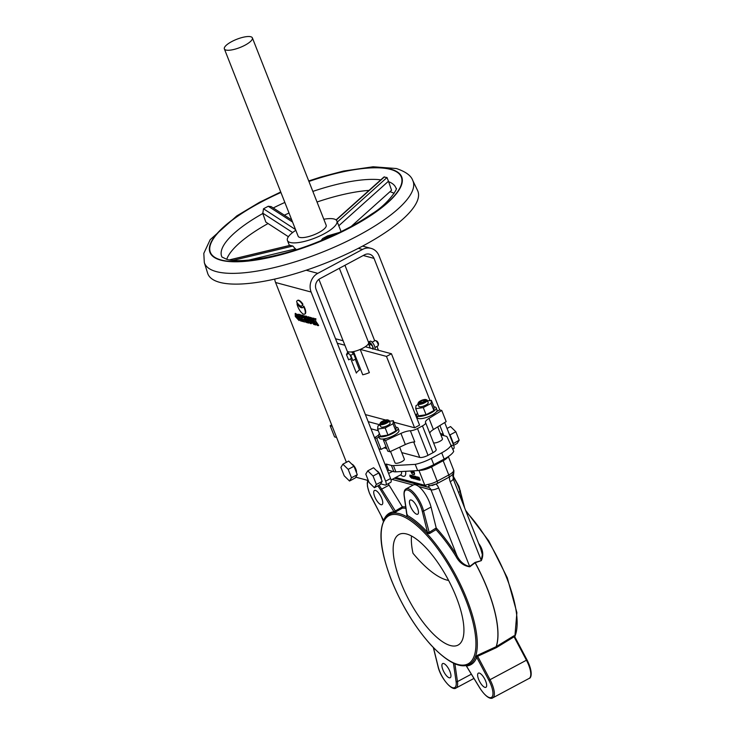 <?xml version="1.0" encoding="UTF-8"?>
<svg xmlns="http://www.w3.org/2000/svg" width="735" height="735" viewBox="0 0 735 735"><rect width="100%" height="100%" fill="white"/><g stroke="black" fill="none" stroke-linecap="round" stroke-linejoin="round"><path stroke-width="1.1" d="M478.788 543.836L478.917 543.781C483.051 549.559 483.841 555.182 481.296 560.64L475.205 562.716A86.261 30.401 61.9 0 1 487.498 588.937A86.261 30.401 61.9 0 1 496.244 646.644L496.336 647.654L477.649 656.282L477.456 655.308L496.153 646.69A86.261 30.401 -118.1 0 0 487.406 588.983A86.261 30.401 -118.1 0 0 475.122 562.762L469.794 566.795C463.739 565.95 459.081 562.404 455.829 556.129L456.821 555.375C459.77 561.439 464.033 565.16 469.61 566.52L474.929 562.486M455.829 556.129A85.536 30.144 -118.1 0 0 436.039 529.659L429.506 533.564L426.686 533.252A1.001 0.56 137.2 0 0 427.439 532.168L428.909 532.563L436.204 527.941A86.537 30.493 61.9 0 1 456.821 555.375L430.995 489.822A5.016 4.456 105 0 0 428.156 487.186A5.016 4.456 105 0 0 427.816 487.112M426.686 533.252A85.012 29.951 -118.1 0 0 406.556 516.567L407.162 515.06M405.95 508.409A85.536 30.144 -118.1 0 0 402.385 508.142L393.592 513.094A1.001 0.928 84.5 0 0 393.951 511.771L402.348 506.847A86.537 30.493 61.9 0 1 405.748 506.994M400.768 582.331A62.695 22.096 -118.1 0 0 458.107 645.064A62.695 22.096 -118.1 0 0 456.316 597.224A62.695 22.096 -118.1 0 0 398.967 534.492A62.695 22.096 -118.1 0 0 400.768 582.331M466.275 512.074A1.001 0.56 137.2 0 0 466.339 512.047L466.688 513.122M449.985 671.606A8.021 2.83 61.9 0 1 450.215 677.725A8.021 2.83 61.9 0 1 442.874 669.695A8.021 2.83 61.9 0 1 442.645 663.576A8.021 2.83 61.9 0 1 449.985 671.606M390.533 451.437L395.035 462.857A5.016 1.47 -21.5 0 0 401.916 461.617A5.016 1.47 -21.5 0 0 404.36 459.182L399.647 447.202M433.549 442.847A5.016 1.47 -21.5 0 0 439.999 441.248A5.016 1.47 -21.5 0 0 442.442 438.813L437.729 426.86M433.935 406.85A10.529 3.096 158.5 0 1 436.158 407.796A10.529 3.096 158.5 0 1 431.022 412.914A10.529 3.096 158.5 0 1 416.552 415.523A10.529 3.096 158.5 0 1 417.535 413.309M436.158 407.796L437.031 410.029A10.529 3.096 158.5 0 1 436.654 411.526A10.529 3.096 158.5 0 1 431.904 415.137A10.529 3.096 158.5 0 1 417.434 417.746L416.552 415.523M425.905 399.574L426.87 399.941A5.016 1.47 158.5 0 1 427.265 400.272A5.016 1.47 158.5 0 1 424.821 402.706A5.016 1.47 158.5 0 1 417.93 403.947A5.016 1.47 158.5 0 1 417.985 403.441L418.445 402.514A4.217 1.24 -21.5 0 0 419.961 403.294A4.217 1.24 -21.5 0 0 424.178 401.898A4.217 1.24 -21.5 0 0 425.905 399.574A4.217 1.24 -21.5 0 0 420.448 400.897A4.217 1.24 -21.5 0 0 418.445 402.514M427.265 400.272L428.211 402.679A5.016 1.47 158.5 0 1 425.767 405.114A5.016 1.47 158.5 0 1 418.877 406.363L417.93 403.947M379.453 433.678A10.529 3.096 -21.5 0 0 378.479 435.883A10.529 3.096 -21.5 0 0 392.94 433.273A10.529 3.096 -21.5 0 0 398.076 428.165A10.529 3.096 -21.5 0 0 395.853 427.219M378.479 435.883L379.352 438.115A10.529 3.096 -21.5 0 0 386.408 438.4A10.529 3.096 -21.5 0 0 393.822 435.506A10.529 3.096 -21.5 0 0 398.958 430.398L398.076 428.165M387.823 419.942L388.787 420.31A5.016 1.47 158.5 0 1 389.183 420.64A5.016 1.47 158.5 0 1 386.739 423.075A5.016 1.47 158.5 0 1 379.848 424.315A5.016 1.47 158.5 0 1 379.912 423.81L380.362 422.882A4.217 1.24 -21.5 0 0 381.888 423.663A4.217 1.24 -21.5 0 0 386.105 422.267A4.217 1.24 -21.5 0 0 387.823 419.942A4.217 1.24 -21.5 0 0 382.365 421.265A4.217 1.24 -21.5 0 0 380.362 422.882M379.848 424.315L380.794 426.723A5.016 1.47 -21.5 0 0 387.685 425.482A5.016 1.47 -21.5 0 0 390.129 423.048L389.183 420.64M412.013 476.85L411.692 476.142M411.306 475.517L409.909 475.113L409.946 476.427L411.563 478.163L411.517 476.85L409.909 475.113M410.259 475.912L411.095 477.447M436.048 484.099A11.034 9.803 -75 0 1 438.63 487.875A6.018 1.764 -21.5 0 1 430.995 489.822L418.84 486.561A17.557 6.183 61.9 0 1 429.552 502.455A17.557 6.183 61.9 0 1 431.041 507.049L436.204 527.941M485.697 681.18A8.021 2.83 61.9 0 1 485.927 687.308A8.021 2.83 61.9 0 1 478.586 679.278A8.021 2.83 61.9 0 1 478.356 673.15A8.021 2.83 61.9 0 1 485.697 681.18M381.805 498.505A8.021 2.83 61.9 0 1 382.035 504.633A8.021 2.83 61.9 0 1 374.694 496.603A8.021 2.83 61.9 0 1 374.464 490.475A8.021 2.83 61.9 0 1 381.805 498.505M417.517 508.087A8.021 2.83 61.9 0 1 417.746 514.206A8.021 2.83 61.9 0 1 410.406 506.176A8.021 2.83 61.9 0 1 410.176 500.057A8.021 2.83 61.9 0 1 417.517 508.087M429.506 533.564L423.59 511.036A1.001 0.551 166.1 0 1 422.23 511.101A16.556 5.834 -118.1 0 0 420.824 506.764A16.556 5.834 -118.1 0 0 409.606 490.962A16.556 5.834 -118.1 0 0 404.314 496.254L407.071 515.29A86.013 30.31 61.9 0 1 427.439 532.168L422.23 511.101M436.039 529.659L436.232 528.189M469.794 566.795L438.63 487.875M406.556 516.567A1.001 0.827 118.5 0 0 407.071 515.29L407.401 514.739L407.071 515.29M402.385 508.142L402.458 507.104M395.99 512.056L381.649 489.142L380.592 489.887A16.556 5.834 -118.1 0 0 377.818 485.881M383.67 520.481A1.001 0.9 21.3 0 0 383.633 520.417A86.013 30.31 61.9 0 1 393.951 511.771L380.592 489.887M384.405 520.619L383.633 520.417L371.506 497.485A16.556 5.834 -118.1 0 1 369.429 492.974A16.556 5.834 -118.1 0 1 368.419 480.763M411.508 536.036A62.695 22.096 -118.1 0 0 412.987 553.271A88.273 31.109 -118.1 0 0 448.598 580.448M496.511 647.563L496.244 646.644L513.802 635.876L514.84 636.997L514.068 636.795L496.336 647.654M513.802 635.876L515.079 635.775A1.001 0.9 21.3 0 0 514.693 636.666M514.84 636.997L527.013 659.892C533.537 672.791 530.9 678.414 529.163 678.396A17.557 6.183 -118.1 0 0 528.658 665A17.557 6.183 -118.1 0 0 526.444 660.214L490.024 679.691L477.649 656.282L476.758 657.366A86.013 30.31 61.9 0 1 466.44 666.011L466.753 665.405L466.44 666.011A1.001 0.928 84.5 0 0 465.907 665.506M529.163 678.396L492.735 697.873A17.557 6.183 61.9 0 0 492.229 684.487A17.557 6.183 61.9 0 0 490.024 679.691L488.876 680.288L476.758 657.366A1.001 0.9 21.3 0 0 475.435 656.989L477.456 655.308M418.84 486.561C416.286 484.723 414.421 484.227 413.235 485.054M388.181 483.722A17.557 6.183 61.9 0 1 389.1 485.155L402.348 506.847M419.299 480.221L418.555 477.456L418.16 478.016L417.195 477.098L418.233 479.937L418.638 479.211L419.299 480.221M415.202 476.565L415.891 478.31L414.154 476.28L415.275 479.146L414.963 477.493L416.699 479.523L415.202 476.565M414.154 476.28L414.898 476.914M415.339 478.035L416.038 479.018M413.686 477.18L412.344 475.793L413.465 478.66L414.319 478.724L413.658 477.337L414.081 476.84L412.905 475.94M413.529 477.621L413.833 478.219L413.529 477.621M413.153 477.015L412.941 476.473L413.153 477.015M410.341 476.537L411.141 476.749L410.341 476.537M388.64 470.216L387.547 470.795A5.016 1.47 158.5 0 1 388.677 470.299L393.877 471.695A10.033 2.949 -21.5 0 0 395.899 471.833L417.682 470.611A20.066 5.889 -21.5 0 0 433.779 464.63L444.16 459.072A20.066 5.889 -21.5 0 0 453.725 451.336L447.073 436.902A10.033 2.949 -21.5 0 0 446.053 436.232L440.881 434.835M417.682 470.611L415.22 464.364A20.066 5.889 -21.5 0 0 431.326 458.383L441.707 452.833A20.066 5.889 -21.5 0 0 451.262 445.088M388.677 470.299L386.215 464.051L391.424 465.448A10.033 2.949 -21.5 0 0 393.436 465.595L415.22 464.364M383.78 422.698L383.22 421.284L381.538 422.597L382.549 423.084L386.932 420.935L385.921 420.448L383.22 421.284M386.307 421.431L385.921 420.448M382.742 421.651A5.016 1.47 158.5 0 1 383.275 421.403M380.059 424.858L377.919 426.006L377.643 429.075L380.454 436.213L387.997 435.092L395.825 430.912L396.101 427.844L393.289 420.705L389.431 421.274M377.643 429.075L385.186 427.954L393.014 423.773L393.289 420.705M393.014 423.773L395.825 430.912M385.186 427.954L387.997 435.092M427.513 400.906L431.362 400.336L434.183 407.475L433.907 410.543L426.079 414.724L418.537 415.845L415.725 408.706L415.992 405.637L418.142 404.489M431.362 400.336L431.096 403.405L433.907 410.543M431.096 403.405L423.268 407.585L426.079 414.724M423.268 407.585L415.725 408.706M421.146 402.633L419.602 402.44L420.769 401.2L423.479 400.162L425.032 400.364L423.865 401.595L421.146 402.633M421.311 402.578L420.769 401.2M423.994 401.457L423.479 400.162M420.806 401.292A5.016 1.47 158.5 0 1 423.516 400.244M376.715 438.235L381.107 449.388L379.003 448.819L374.602 437.665L376.715 438.235L378.929 437.049M385.489 440.587L389.89 451.74L387.777 451.171L383.385 440.017L385.489 440.587L400.942 433.402A10.033 2.949 158.5 0 1 410.378 430.765A6.523 1.911 -21.5 0 0 417.489 428.56L422.45 425.905A6.523 1.911 -21.5 0 0 425.629 422.735A6.523 1.911 -21.5 0 0 425.574 422.634A10.033 2.949 158.5 0 1 425.491 422.469A10.033 2.949 158.5 0 1 429.01 418.38L433.402 429.534A10.033 2.949 -21.5 0 0 429.828 433.384M389.89 451.74L405.334 444.546L400.942 433.402M410.378 430.765L414.77 441.91A10.033 2.949 -21.5 0 0 405.334 444.546M381.107 449.388L386.031 446.751M401.769 452.604L419.758 457.427A6.523 1.911 -21.5 0 0 428.027 455.323L432.998 452.668A6.523 1.911 -21.5 0 0 436.177 449.508L425.629 422.735M433.402 429.534L446.173 421.633L441.781 410.479L429.01 418.38M436.654 411.526L439.677 409.909L441.781 410.479M332.211 426.291L330.171 425.749L331.641 424.839M336.602 437.444L334.563 436.902L330.171 425.749M380.05 424.83L368.189 421.651M378.304 430.747L371 428.79M384.001 447.835L386.748 448.57M391.452 353.755L419.566 425.124L414.595 427.788L386.481 356.411L391.452 353.755L365.277 346.736M343.116 340.792L335.537 338.752M386.481 356.411L360.306 349.391M344.871 345.248L337.291 343.217M414.595 427.788L393.887 422.23M390.009 421.192L389.329 421.008M385.673 420.025L365.405 414.586M378.433 435.295L374.602 437.665M386.408 438.4L383.385 440.017M415.468 414.733A10.033 2.949 158.5 0 0 416.185 414.402L416.901 414.071M385.094 464.557A5.016 1.47 158.5 0 1 386.215 464.051M440.871 434.817A5.016 1.47 158.5 0 1 442.112 434.054L440.293 433.356M442.966 435.396L442.378 433.907M442.608 435.304L442.112 434.054M385.223 464.906L386.325 464.318M412.978 470.878L412.987 470.878A3.206 1.13 -118.1 0 1 412.702 471.953L413.116 471.732A3.206 1.13 -118.1 0 0 413.41 470.85M411.067 470.988A3.206 1.13 -118.1 0 0 412.702 471.953M416.589 477.612L417.416 479.137M417.627 477.217L416.506 476.813M414.411 476.142L415.128 478.77M412.629 475.876L411.655 475.609M412.611 477.162L413.281 478.182M412.895 477.915L412.611 477.199M411.894 476.225L412.142 476.85M412.069 471.879A4.006 1.415 -118.1 0 0 413.254 472.495M413.686 472.247A4.006 1.415 -118.1 0 0 413.86 471.493A3.206 1.13 -118.1 0 1 413.998 474.635M411.223 471.172A3.206 1.13 -118.1 0 0 411.609 472.054M413.566 477.631L413.796 478.228M414.347 478.558L414.099 476.96M415.229 476.565L414.568 476.059M416.157 476.877L415.615 476.344L416.111 477.612M416.809 478.531L416.58 477.952M416.359 478.669L416.91 479.248M419.06 479.33L420.163 480.12L418.968 477.236L418.546 477.456M418.325 477.401L417.609 476.877L418.123 477.64M395.706 477.484L424.812 485.293A3.013 2.674 105 0 0 426.87 486.938M475.104 562.394L481.296 560.64M449.443 476.96A11.034 9.803 -75 0 0 450.224 481.682L481.195 560.318L482.38 554.677L480.662 548.595M411.609 475.269L411.903 475.747M412.555 476.804L413.07 477.658M453.045 473.377L453.771 472.532C454.202 473.267 452.567 474.847 448.864 477.281A3.013 1.057 -118.1 0 0 448.782 474.985A10.033 2.949 -21.5 0 0 453.725 470.547L453.523 470.492M453.55 473.092L453.725 470.547M418.913 470.327L424.812 485.293L427.77 484.429L429.727 485.835L427.458 487.066L428.156 487.186M435.956 484.016L429.727 485.835M425.547 485.449A3.013 2.416 102.5 0 0 427.164 487.02A3.013 2.416 102.5 0 0 427.458 487.066M416.662 478.228L417.462 478.448L416.662 478.228M416.276 478.127C417.517 480.093 418.04 480.231 417.847 478.549C416.598 476.583 416.074 476.436 416.276 478.127M413.401 478.641L411.095 475.462L412.225 478.32L412.16 477.327L413.401 478.641M410.7 471.006A4.006 1.415 -118.1 0 0 413.447 471.714A3.206 1.13 -118.1 0 1 413.447 474.838A3.206 1.13 -118.1 0 1 410.69 471.006M298.318 300.468A8.002 2.821 -118.1 0 0 297.353 300.532A8.002 2.821 -118.1 0 0 296.628 301.938A7.525 2.655 -118.1 0 0 301.745 305.999A7.525 2.655 -118.1 0 0 302.443 304.327A8.002 2.821 -118.1 0 0 298.318 300.468M301.938 305.87A7.525 2.655 -118.1 0 0 302.159 305.778A7.525 2.655 -118.1 0 0 302.857 304.106A8.002 2.821 -118.1 0 0 298.732 300.248A8.002 2.821 -118.1 0 0 297.767 300.312A8.002 2.821 -118.1 0 0 297.574 300.45M314.626 322.61L313.799 320.313M312.357 318.172L310.253 317.327M313.799 321.461L310.023 317.391L310.124 320.469L313.9 324.539L313.799 321.461M339.359 268.293L368.593 342.51A11.54 3.39 158.5 0 1 361.096 349.042A11.54 3.39 158.5 0 1 348.344 351.826A11.54 3.39 158.5 0 1 347.131 350.962L318.907 279.337M298.447 315.416L295.433 313.349M298.98 317.483L295.194 313.413L295.295 316.5L299.071 320.561L298.98 317.483M296.214 316.739L298.134 318.843L298.079 317.244L296.15 315.15L296.214 316.739M296.416 315.131L296.628 316.519L298.291 318.632M315.453 318.907L314.378 318.623L314.552 320.203L313.358 318.347L312.283 318.062L314.58 321.48L314.709 324.714L315.738 324.989L315.655 323.023L317.208 325.385L318.255 325.669L315.609 321.755L315.866 318.687L314.828 318.742M312.283 318.062L313.358 318.347M314.433 319.165L313.771 318.126M315.609 321.755L315.866 318.687M318.255 325.669L318.668 325.449L316.022 321.535M315.738 324.989L316.105 323.712M311.116 323.749L308.47 317.042L307.597 316.803L309.214 320.91L306.008 316.381L305.135 316.142L307.781 322.858L308.654 323.088L307.037 318.99L310.243 323.519L311.53 323.529L311.034 322.279M310.969 323.382L311.53 323.529M302.802 317.869L302.296 316.592L302.802 317.869M303.693 319.275L304.391 320.68L303.693 319.275M302.25 315.37L300.9 315.003L303.546 321.719L305.337 322.068L305.227 320.249L302.25 315.37M302.995 315.912L303.408 315.692L302.664 315.15L301.46 315.159M299.255 320.405L299.852 318.981M380.666 483.841L385.158 485.045A5.016 1.764 -118.1 0 0 385.765 485.008A5.016 1.764 -118.1 0 0 385.627 481.186L390.588 478.522L316.087 289.379A8.021 7.129 -75 0 1 319.9 278.703L364.597 254.788A8.021 7.129 -75 0 1 369.494 254.181A8.021 7.129 -75 0 1 374.032 258.389L430.03 400.538M356.484 471.695A5.016 1.764 61.9 0 1 355.152 469.27M348.179 469.362L342.877 464.171L340.902 467.414L344.228 475.839L349.52 481.03L351.495 477.796L348.179 469.362L353.967 466.266L353.673 465.512M390.588 478.522A5.016 1.764 61.9 0 1 390.735 482.353L385.765 485.008M368.327 480.534L355.786 477.171M274.697 279.079A14.048 12.477 105 0 0 275.57 282.506L346.387 462.297M439.741 409.928L379.003 255.734A14.048 12.477 105 0 0 371.046 248.366A14.048 12.477 105 0 0 362.493 249.441L317.786 273.346A14.048 12.477 105 0 0 311.116 292.034L385.627 481.186M439.87 425.528L443.857 435.635M451.584 445.906L453.504 444.877L444.712 422.542M453.504 444.877A5.016 1.764 61.9 0 1 453.651 448.699L452.852 449.131M344.963 265.298L374.703 340.801M376.926 346.433L378.433 350.264M303.39 321.682L301.276 318.668C301.653 317.29 301.028 315.931 299.393 314.608L297.978 314.222L300.624 320.938L301.488 321.167L300.477 318.595L302.305 321.388L303.5 321.618M300.275 317.52L299.384 315.82L300.275 317.52M301.276 318.668L301.929 317.621M299.393 314.608L298.539 314.378M301.194 315.756L299.806 314.378M302.967 320.276L301.69 318.448M311.034 320.717C312.531 323.097 313.156 323.262 312.899 321.223C311.41 318.843 310.786 318.678 311.034 320.717M314.075 324.383L314.672 323.722M303.417 306.33A7.423 2.618 -118.1 0 1 304.63 314.139A7.423 2.618 -118.1 0 1 300.284 311.162A7.423 2.618 -118.1 0 1 296.995 303.693A9.38 3.308 -118.1 0 0 302.618 307.643A9.38 3.308 -118.1 0 0 303.417 306.33L303.831 306.109A7.423 2.618 -118.1 0 1 305.043 313.918A7.423 2.618 -118.1 0 1 304.823 314.001M296.995 303.693L297.409 303.472A9.38 3.308 -118.1 0 0 302.82 307.506M305.2 316.114L304.354 315.931M307.156 322.362L307.634 322.481M305.071 319.018L303.408 315.692M305.539 321.893L306.008 321.415M309.665 318.797L308.884 316.813L308.158 316.96M308.507 322.72L309.067 322.867L308.167 320.579M308.507 319.091L306.421 316.16L305.135 316.142M381.3 479.137A5.016 1.764 -118.1 0 0 380.041 474.369A5.016 1.764 -118.1 0 0 376.779 470.832A5.016 1.764 -118.1 0 0 376.688 470.813M351.799 464.134A5.016 1.764 61.9 0 1 351.89 464.152A5.016 1.764 61.9 0 1 355.161 467.69A5.016 1.764 61.9 0 1 356.411 472.458M288.396 236.725L265.822 222.08L262.799 213.517A93.602 27.48 -21.5 0 0 221.933 257.011L226.674 259.29C240.685 263.764 281.202 257.002 318.227 241.76C339.138 233.335 357.008 224.046 371.837 213.894C388.824 203.751 398.554 187.204 396.073 188.408A93.602 27.48 -21.5 0 0 388.622 181.683L387.005 177.53L383.909 177.043L336.06 219.921M339.331 232.48L327.47 235.944L322.72 238.48L321.048 240.621M295.819 230.285A26.579 7.8 -21.5 0 0 287.44 240.492A26.579 7.8 -21.5 0 0 290.233 242.486A26.579 7.8 -21.5 0 0 319.624 236.054A26.579 7.8 -21.5 0 0 336.906 221.005A26.579 7.8 -21.5 0 0 334.113 219.021A26.579 7.8 -21.5 0 0 323.813 219.25M296.058 249.725L292.879 246.032L290.049 245.416M226.72 259.308A92.785 27.241 158.5 0 1 268.064 223.532M284.371 215.18A92.785 27.241 158.5 0 1 289.02 213.04M317.024 202.015A92.785 27.241 158.5 0 1 369.016 190.393M417.59 190.521A112.85 33.13 158.5 0 1 345.588 254.558A112.85 33.13 158.5 0 1 219.747 282.35A112.85 33.13 158.5 0 1 207.637 273.227L204.312 262.56A112.032 32.891 158.5 0 0 216.329 271.61A112.032 32.891 158.5 0 0 341.26 244.02A112.032 32.891 158.5 0 0 412.748 180.452L417.59 190.521M225.948 50.035A15.049 4.419 -21.5 0 0 242.587 46.397A15.049 4.419 -21.5 0 0 252.371 37.88A15.049 4.419 -21.5 0 0 250.782 36.75A15.049 4.419 -21.5 0 0 234.153 40.388A15.049 4.419 -21.5 0 0 224.368 48.905A15.049 4.419 -21.5 0 0 225.948 50.035M224.368 48.905L298.171 236.266A15.049 4.419 -21.5 0 0 299.751 237.396A15.049 4.419 -21.5 0 0 316.39 233.758A15.049 4.419 -21.5 0 0 326.175 225.241L252.371 37.88M389.936 191.716A92.785 27.241 158.5 0 1 394.144 193.36M291.749 219.967L271.151 206.608L268.247 206.259L263.498 208.786L262.799 213.517M351.22 226.408L391.562 190.264L388.622 181.683M311.236 319.109L311.456 320.497L313.119 322.61M304.658 316.013L303.794 315.784L306.44 322.5L307.303 322.729L304.658 316.013M342.877 464.171L348.675 461.075L353.967 466.266L357.293 474.691L351.495 477.796M349.52 481.03L355.317 477.934L357.293 474.691M376.384 484.466L382.182 481.37L378.856 472.936L373.555 467.745L367.766 470.841L365.791 474.084L369.108 482.518L374.409 487.709L376.384 484.466L373.058 476.032L378.856 472.936M374.409 487.709L380.197 484.604L382.182 481.37M373.058 476.032L367.766 470.841M447.036 428.45L450.546 426.566L455.847 431.757L459.164 440.191L457.188 443.435L453.67 445.318M459.164 440.191L453.072 443.775M455.847 431.757L450.05 434.863L453.366 443.288M449.25 434.082L450.05 434.863M370.247 348.068L368.492 343.603A11.54 3.39 158.5 0 1 365.35 346.681L365.378 346.764M353.59 351.578L362.732 374.776A11.54 3.39 -21.5 0 0 369.356 372.627L360.214 349.428A11.54 3.39 158.5 0 1 353.59 351.578M352.35 351.808L352.653 352.589M355.281 359.24L359.507 369.99A11.54 3.39 -21.5 0 0 356.365 373.068L350.724 358.744M372.682 346.286A5.016 1.764 61.9 0 0 370.743 343.227L370.66 344.412L372.682 346.286L372.829 349.162M369.393 345.9L369.53 345.018L370.66 344.412M369.806 343.42A4.796 1.69 61.9 0 1 369.677 342.372M368.437 342.115A4.796 1.69 61.9 0 1 368.465 342.106L370.118 341.215A4.796 1.69 61.9 0 1 374.253 345.404A4.796 1.69 61.9 0 1 374.96 349.327M368.465 342.106A4.796 1.69 61.9 0 1 370.771 343.383M372.921 347.067A4.796 1.69 61.9 0 1 373.408 348.914M348.344 353.673L346.479 354.665L348.656 359.847L351.495 358.331L350.099 355.023M348.509 351.872L347.508 352.405L346.479 354.665M351.468 351.927L353.544 353.82L350.714 355.336L347.508 352.405M353.544 353.82L355.722 359.002L352.892 360.517L350.714 355.336M374.969 347.48L377.946 345.891A3.013 1.057 -118.1 0 0 378.194 345.505L378.461 344.302A2.003 0.707 -118.1 0 0 378.203 342.923A2.003 0.707 -118.1 0 0 376.715 341.031L375.567 340.59A3.013 1.057 -118.1 0 0 375.107 340.581L372.13 342.17M378.194 345.505A3.013 1.057 -118.1 0 0 377.79 343.438A3.013 1.057 -118.1 0 0 375.567 340.59M393.592 513.094A85.012 29.951 -118.1 0 0 388.806 514.647L388.723 514.693A85.003 29.951 61.9 0 1 466.982 599.457A85.003 29.951 61.9 0 1 468.884 664.578L468.976 664.532A85.012 29.951 -118.1 0 0 475.435 656.989M465.751 599.76A84.001 29.602 -118.1 0 0 399.114 515.06A84.001 29.602 -118.1 0 0 391.332 579.796A84.001 29.602 -118.1 0 0 457.969 664.486A84.001 29.602 -118.1 0 0 465.751 599.76M514.748 636.712A85.003 29.951 -118.1 0 0 506.801 578.16A85.003 29.951 -118.1 0 0 466.119 511.679M478.522 543.147A85.536 30.144 61.9 0 1 478.917 543.781M460.312 490.732A1.001 0.551 166.1 0 1 460.009 491.559A17.557 6.183 -118.1 0 0 458.521 486.956A17.557 6.183 -118.1 0 0 452.797 476.491M463.078 503.944L460.009 491.559L458.511 492.358M413.483 484.889L406.042 488.876A17.557 6.183 61.9 0 1 422.101 506.443A17.557 6.183 61.9 0 1 423.59 511.036L431.041 507.049M479.863 687.988L479.799 687.896A16.556 5.834 -118.1 0 0 491.788 697.193A16.556 5.834 -118.1 0 0 488.876 680.288M514.794 636.776L527.013 659.892L526.444 660.214L514.068 636.795M515.079 635.775A85.012 29.951 61.9 0 1 514.702 636.675M466.44 666.011L479.799 687.896M406.042 488.876C404.342 489.813 403.708 492.174 404.149 495.95A1.001 0.671 -8.2 0 0 404.314 496.254M378.994 485.256A17.557 6.183 61.9 0 1 381.649 489.142L389.1 485.155M444.16 459.072L441.707 452.833M433.779 464.63L431.326 458.383M395.899 471.833L393.436 465.595M393.877 471.695L391.424 465.448M413.686 442.001L419.758 457.427M417.489 428.56L428.027 455.323M422.45 425.905L432.998 452.668M391.048 479.973L400.648 474.838A10.033 3.537 -118.1 0 0 401.531 471.521M405.619 471.291A13.037 4.594 61.9 0 1 400.547 474.893M386.279 467.579L387.373 466.991M388.604 473.478L392.582 471.346M431.261 465.898A3.013 1.057 -118.1 0 0 431.564 466.909A10.033 2.949 158.5 0 1 419.281 470.235M442.865 459.77A3.013 1.057 -118.1 0 0 443.159 460.716L431.564 466.909L437.187 481.186L448.782 474.985L443.159 460.716A10.033 2.949 158.5 0 0 447.937 456.839M426.759 486.892L426.089 486.708M413.199 485.045L392.132 479.395M471.346 674.179L457.464 681.602A1.001 0.671 171.8 0 1 456.077 681.529L453.412 663.08M438.051 666.241A1.001 0.551 -13.9 0 0 438.161 666.682A16.556 5.834 -118.1 0 0 449.452 685.838A16.556 5.834 -118.1 0 0 456.077 681.529M454.882 663.742L457.464 681.602A17.557 6.183 61.9 0 1 456.003 688.024C451.997 691.46 440.375 677.642 438.014 666.48L433.328 647.526M433.457 647.664L438.161 666.682M515.005 635.463A84.001 29.602 61.9 0 1 514.426 636.629M383.082 519.516L383.56 520.72M450.224 481.682A6.018 1.764 -21.5 0 0 453.155 478.761L480.681 548.632M448.864 477.281L437.279 483.483A3.013 1.057 -118.1 0 0 437.187 481.186A10.033 2.949 -21.5 0 1 427.77 484.429M374.032 258.389L363.274 255.504M311.116 292.034L275.57 282.506M317.786 273.346L306.155 270.223M362.493 249.441L358.331 248.32M308.921 181.453A102.615 30.126 158.5 0 1 390.524 169.399A102.615 30.126 158.5 0 1 351.302 226.885A102.615 30.126 158.5 0 1 221.171 259.988A102.615 30.126 158.5 0 1 280.926 192.478M322.72 238.48L332.551 235.659M380.785 179.845A93.602 27.48 -21.5 0 0 312.844 191.412M284.849 202.437A93.602 27.48 -21.5 0 0 273.245 207.968M337.319 222.062L387.005 177.53M280.88 192.368A103.029 30.245 -21.5 0 0 220.822 260.172A103.029 30.245 -21.5 0 0 351.486 226.931A103.029 30.245 -21.5 0 0 390.873 169.215A103.029 30.245 -21.5 0 0 308.884 181.334M292.631 232.536L262.634 213.076M295.534 229.568L263.498 208.786M292.567 222.034L268.247 206.259M336.244 220.068L384.478 176.841M338.78 225.774L388.484 181.223M295.672 248.853L248.632 260.135M292.879 246.032L233.142 260.355M290.353 245.343L229.577 259.914M327.47 235.944L339.028 232.627M388.723 514.693C377.597 524.129 378.433 545.811 391.222 579.722C401.512 605.135 414.715 626.854 430.82 644.871C449.204 664.394 461.681 668.188 468.884 664.578M465.604 510.366L488.701 540.813L507.251 577.692L516.88 612.65L514.84 636.859M452.898 475.591L459.017 486.469L464.685 508.023M367.941 480.433L367.27 482.932L367.472 486.46L369.328 492.9L383.633 520.555M407.355 515.079L406.905 515.446L404.149 495.95M466.293 665.901L479.771 687.969C487.415 699.573 491.752 698.792 492.735 697.873M426.511 486.864L394.309 478.228M426.502 486.745L425.831 486.561M473.946 678.433L456.003 688.024M383.312 521.253L381.3 516.135M367.573 481.306L367.151 480.212M448.332 456.573L453.927 470.786L453.155 478.761M437.279 483.483L432.171 485.541M427.696 487.103L427.164 487.02M371.046 248.366L362.585 246.096M336.906 221.005L341.086 231.626M412.748 180.452C411.131 175.637 405.665 171.668 396.376 168.526L373.123 166.772L343.53 171.053L320.956 176.988L308.728 180.957M280.733 191.991L259.593 202.263L236.78 215.915L210.173 239.693L203.806 253.373L204.312 262.56M290.16 245.306L229.393 259.887M287.44 240.492L289.406 245.49M370.477 343.061L368.658 344.026M353.755 352.001L352.368 352.745"/></g></svg>
